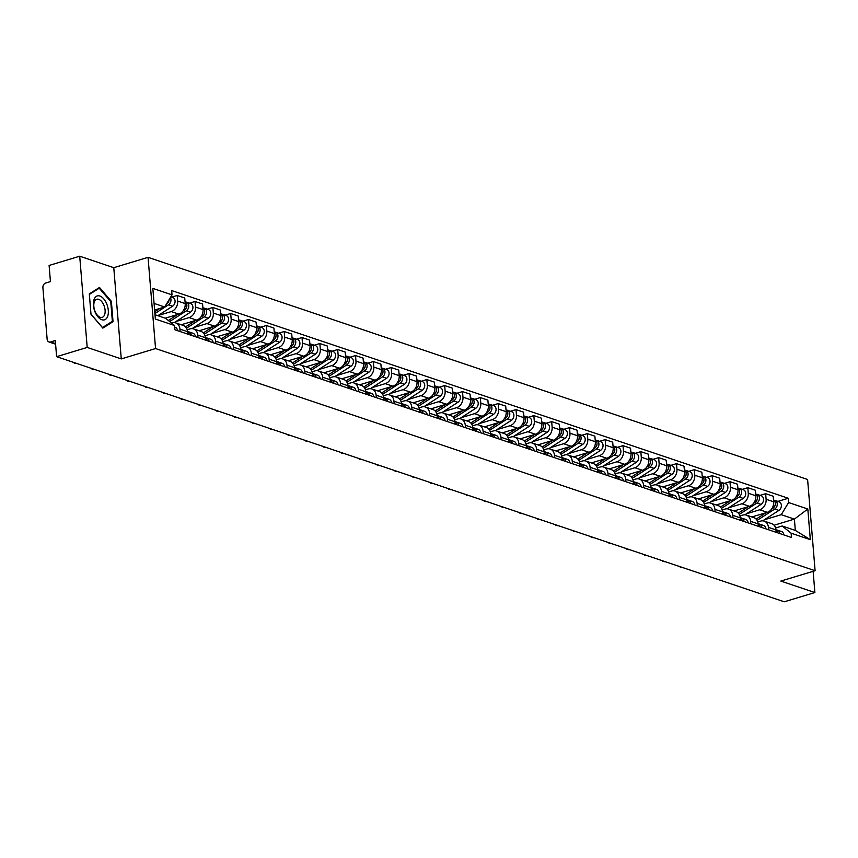 <?xml version="1.0" encoding="UTF-8"?>
<svg xmlns="http://www.w3.org/2000/svg" width="858" height="858" viewBox="0 0 858 858"><rect width="100%" height="100%" fill="white"/><g stroke="black" fill="none" stroke-linecap="round" stroke-linejoin="round"><path stroke-width="1.29" d="M79.708 256.21L87.205 347.436L56.617 356.671L784.287 601.79L814.885 592.546L780.812 581.07L815.1 570.72L807.603 479.493L148.048 257.336L113.771 267.685L79.708 256.21L49.11 265.454L50.44 281.596L45.678 283.033A3.84 2.992 -71.4 0 0 42.9 287.612L47.147 339.242A3.84 2.992 -71.4 0 0 48.992 341.967A3.84 2.992 -71.4 0 0 50.515 341.967L55.545 343.661M87.205 347.436L121.268 358.912L155.555 348.552L815.1 570.72M56.617 356.671L55.287 340.529L50.515 341.967M814.885 592.546L813.137 571.31M751.876 516.966L767.266 512.323A8.837 6.885 -71.4 0 0 773.648 501.791L773.197 496.235L765.647 493.693L766.108 499.259A8.837 6.885 108.6 0 1 759.727 509.781L746.471 513.781M768.414 527.348L775.964 529.89A8.837 6.885 -71.4 0 0 771.707 523.648L764.167 521.106A8.837 6.885 108.6 0 1 768.414 527.348L768.618 529.783M775.964 529.89L776.158 532.325M760.059 495.377L765.647 493.693M757.764 521.964L760.66 521.096A8.837 6.885 108.6 0 1 764.167 521.106M734.051 510.96L749.442 506.317A8.837 6.885 -71.4 0 0 755.823 495.785L755.362 490.229L747.822 487.687L748.273 493.243A8.837 6.885 108.6 0 1 741.891 503.775L728.646 507.775M758.333 526.319L758.129 523.884A8.837 6.885 -71.4 0 0 753.882 517.642L746.331 515.1A8.837 6.885 108.6 0 1 750.589 521.342L750.782 523.777M742.234 489.371L747.822 487.687M739.939 515.958L742.824 515.09A8.837 6.885 108.6 0 1 746.331 515.1M716.215 504.954L731.606 500.311A8.837 6.885 -71.4 0 0 737.987 489.779L737.526 484.223L729.986 481.681L730.448 487.237A8.837 6.885 108.6 0 1 724.066 497.769L710.81 501.769M740.497 520.313L740.293 517.878A8.837 6.885 -71.4 0 0 736.046 511.636L728.506 509.094A8.837 6.885 108.6 0 1 732.753 515.336L732.957 517.771M724.399 483.365L729.986 481.681M722.104 509.952L724.989 509.084A8.837 6.885 108.6 0 1 728.506 509.094M698.391 498.948L713.77 494.305A8.837 6.885 -71.4 0 0 720.152 483.773L719.701 478.206L712.151 475.675L712.612 481.231A8.837 6.885 108.6 0 1 706.231 491.763L692.974 495.763M722.672 514.307L722.468 511.872A8.837 6.885 -71.4 0 0 718.221 505.63L710.671 503.088A8.837 6.885 108.6 0 1 714.918 509.33L715.122 511.765M706.563 477.359L712.151 475.675M704.268 503.946L707.164 503.078A8.837 6.885 108.6 0 1 710.671 503.088M680.555 492.942L695.945 488.299A8.837 6.885 -71.4 0 0 702.327 477.767L701.865 472.2L694.326 469.658L694.776 475.225A8.837 6.885 108.6 0 1 688.395 485.757L675.149 489.757M704.836 508.301L704.633 505.866A8.837 6.885 -71.4 0 0 700.385 499.624L692.846 497.082A8.837 6.885 108.6 0 1 697.093 503.324L697.286 505.759M688.738 471.353L694.326 469.658M686.443 497.94L689.328 497.072A8.837 6.885 108.6 0 1 692.846 497.082M662.719 486.936L678.11 482.293A8.837 6.885 -71.4 0 0 684.491 471.761L684.04 466.194L676.49 463.652L676.951 469.219A8.837 6.885 108.6 0 1 670.57 479.751L657.314 483.751M687.001 502.295L686.808 499.86A8.837 6.885 -71.4 0 0 682.55 493.618L675.01 491.076A8.837 6.885 108.6 0 1 679.257 497.318L679.461 499.753M670.902 465.347L676.49 463.652M668.607 491.934L671.492 491.066A8.837 6.885 108.6 0 1 675.01 491.076M644.894 480.93L660.285 476.287A8.837 6.885 -71.4 0 0 666.666 465.755L666.205 460.188L658.654 457.646L659.116 463.213A8.837 6.885 108.6 0 1 652.734 473.745L639.478 477.745M669.176 496.289L668.972 493.854A8.837 6.885 -71.4 0 0 664.725 487.612L657.174 485.07A8.837 6.885 108.6 0 1 661.432 491.312L661.625 493.747M653.067 459.341L658.654 457.646M650.782 485.928L653.667 485.06A8.837 6.885 108.6 0 1 657.174 485.07M627.059 474.924L642.449 470.281A8.837 6.885 -71.4 0 0 648.83 459.749L648.369 454.182L640.829 451.64L641.291 457.207A8.837 6.885 108.6 0 1 634.899 467.739L621.653 471.739M651.34 490.283L651.136 487.848A8.837 6.885 -71.4 0 0 646.889 481.606L639.349 479.064A8.837 6.885 108.6 0 1 643.597 485.306L643.8 487.741M635.242 453.335L640.829 451.64M632.947 479.922L635.832 479.054A8.837 6.885 108.6 0 1 639.349 479.064M609.223 468.918L624.613 464.275A8.837 6.885 -71.4 0 0 630.995 453.743L630.544 448.176L622.994 445.634L623.455 451.201A8.837 6.885 108.6 0 1 617.074 461.733L603.817 465.733M633.504 484.277L633.311 481.842A8.837 6.885 -71.4 0 0 629.053 475.6L621.514 473.058A8.837 6.885 108.6 0 1 625.761 479.3L625.965 481.735M617.406 447.329L622.994 445.634M615.111 473.916L618.007 473.037A8.837 6.885 108.6 0 1 621.514 473.058M591.398 462.912L606.788 458.269A8.837 6.885 -71.4 0 0 613.17 447.737L612.709 442.17L605.169 439.628L605.619 445.195A8.837 6.885 108.6 0 1 599.238 455.727L585.993 459.727M615.679 478.271L615.476 475.836A8.837 6.885 -71.4 0 0 611.228 469.594L603.678 467.052A8.837 6.885 108.6 0 1 607.936 473.294L608.129 475.729M599.581 441.323L605.169 439.628M597.286 467.91L600.171 467.031A8.837 6.885 108.6 0 1 603.678 467.052M573.562 456.906L588.953 452.263A8.837 6.885 -71.4 0 0 595.334 441.731L594.873 436.164L587.333 433.622L587.794 439.189A8.837 6.885 108.6 0 1 581.413 449.721L568.157 453.721M597.844 472.265L597.64 469.83A8.837 6.885 -71.4 0 0 593.393 463.588L585.853 461.046A8.837 6.885 108.6 0 1 590.1 467.288L590.304 469.723M581.745 435.317L587.333 433.622M579.45 461.904L582.335 461.025A8.837 6.885 108.6 0 1 585.853 461.046M555.727 450.9L571.117 446.257A8.837 6.885 -71.4 0 0 577.498 435.725L577.048 430.158L569.498 427.616L569.959 433.183A8.837 6.885 108.6 0 1 563.577 443.715L550.321 447.715M580.008 466.259L579.815 463.824A8.837 6.885 -71.4 0 0 575.557 457.582L568.017 455.04A8.837 6.885 108.6 0 1 572.265 461.282L572.468 463.717M563.91 429.3L569.498 427.616M561.615 455.898L564.51 455.019A8.837 6.885 108.6 0 1 568.017 455.04M537.902 444.894L553.292 440.251A8.837 6.885 -71.4 0 0 559.673 429.719L559.212 424.152L551.673 421.61L552.123 427.177A8.837 6.885 108.6 0 1 545.742 437.709L532.496 441.709M562.183 460.253L561.979 457.818A8.837 6.885 -71.4 0 0 557.732 451.576L550.182 449.034A8.837 6.885 108.6 0 1 554.44 455.276L554.633 457.711M546.085 423.294L551.673 421.61M543.79 449.892L546.675 449.013A8.837 6.885 108.6 0 1 550.182 449.034M520.066 438.888L535.456 434.234A8.837 6.885 -71.4 0 0 541.838 423.713L541.377 418.146L533.837 415.604L534.298 421.171A8.837 6.885 108.6 0 1 527.917 431.703L514.661 435.703M544.347 454.236L544.144 451.812A8.837 6.885 -71.4 0 0 539.896 445.57L532.357 443.028A8.837 6.885 108.6 0 1 536.604 449.27L536.808 451.705M528.249 417.288L533.837 415.604M525.954 443.886L528.839 443.007A8.837 6.885 108.6 0 1 532.357 443.028M502.241 432.882L517.621 428.228A8.837 6.885 -71.4 0 0 524.002 417.707L523.552 412.14L516.001 409.598L516.462 415.165A8.837 6.885 108.6 0 1 510.081 425.686L496.825 429.697M526.512 448.23L526.319 445.806A8.837 6.885 -71.4 0 0 522.072 439.564L514.521 437.022A8.837 6.885 108.6 0 1 518.768 443.264L518.972 445.688M510.413 411.282L516.001 409.598M508.118 437.88L511.014 437.001A8.837 6.885 108.6 0 1 514.521 437.022M484.405 426.876L499.796 422.222A8.837 6.885 -71.4 0 0 506.177 411.701L505.716 406.134L498.176 403.592L498.627 409.159A8.837 6.885 108.6 0 1 492.245 419.68L479 423.691M508.687 442.224L508.483 439.789A8.837 6.885 -71.4 0 0 504.236 433.558L496.696 431.016A8.837 6.885 108.6 0 1 500.943 437.258L501.136 439.682M492.589 405.276L498.176 403.592M490.293 431.864L493.178 430.995A8.837 6.885 108.6 0 1 496.696 431.016M466.57 420.87L481.96 416.216A8.837 6.885 -71.4 0 0 488.341 405.695L487.891 400.128L480.341 397.586L480.802 403.153A8.837 6.885 108.6 0 1 474.42 413.674L461.164 417.685M490.851 436.218L490.658 433.783A8.837 6.885 -71.4 0 0 486.4 427.552L478.861 425.01A8.837 6.885 108.6 0 1 483.108 431.242L483.311 433.676M474.753 399.27L480.341 397.586M472.458 425.858L475.343 424.989A8.837 6.885 108.6 0 1 478.861 425.01M448.745 414.864L464.135 410.21A8.837 6.885 -71.4 0 0 470.516 399.689L470.055 394.122L462.505 391.58L462.966 397.147A8.837 6.885 108.6 0 1 456.585 407.668L443.329 411.679M473.026 430.212L472.822 427.777A8.837 6.885 -71.4 0 0 468.575 421.535L461.025 419.004A8.837 6.885 108.6 0 1 465.283 425.236L465.476 427.67M456.917 393.264L462.505 391.58M454.633 419.852L457.518 418.983A8.837 6.885 108.6 0 1 461.025 419.004M430.909 408.858L446.299 404.204A8.837 6.885 -71.4 0 0 452.681 393.683L452.22 388.116L444.68 385.574L445.13 391.141A8.837 6.885 108.6 0 1 438.749 401.662L425.504 405.662M455.19 424.206L454.987 421.771A8.837 6.885 -71.4 0 0 450.74 415.529L443.2 412.988A8.837 6.885 108.6 0 1 447.447 419.23L447.651 421.664M439.092 387.258L444.68 385.574M436.797 413.846L439.682 412.977A8.837 6.885 108.6 0 1 443.2 412.988M413.073 402.852L428.464 398.198A8.837 6.885 -71.4 0 0 434.845 387.677L434.395 382.11L426.844 379.568L427.305 385.135A8.837 6.885 108.6 0 1 420.924 395.656L407.668 399.656M437.355 418.2L437.162 415.765A8.837 6.885 -71.4 0 0 432.904 409.523L425.364 406.982A8.837 6.885 108.6 0 1 429.611 413.224L429.815 415.658M421.257 381.252L426.844 379.568M418.961 407.84L421.857 406.971A8.837 6.885 108.6 0 1 425.364 406.982M395.248 396.836L410.639 392.192A8.837 6.885 -71.4 0 0 417.02 381.66L416.559 376.104L409.019 373.562L409.47 379.129A8.837 6.885 108.6 0 1 403.088 389.65L389.832 393.65M419.53 412.194L419.326 409.759A8.837 6.885 -71.4 0 0 415.079 403.517L407.529 400.976A8.837 6.885 108.6 0 1 411.786 407.218L411.979 409.652M403.432 375.246L409.019 373.562M401.136 401.834L404.021 400.965A8.837 6.885 108.6 0 1 407.529 400.976M377.413 390.83L392.803 386.186A8.837 6.885 -71.4 0 0 399.185 375.654L398.723 370.098L391.184 367.556L391.645 373.112A8.837 6.885 108.6 0 1 385.263 383.644L372.007 387.644M401.694 406.188L401.49 403.753A8.837 6.885 -71.4 0 0 397.243 397.511L389.704 394.97A8.837 6.885 108.6 0 1 393.951 401.212L394.154 403.646M385.596 369.24L391.184 367.556M383.301 395.828L386.186 394.959A8.837 6.885 108.6 0 1 389.704 394.97M359.577 384.824L374.967 380.18A8.837 6.885 -71.4 0 0 381.349 369.648L380.898 364.092L373.348 361.55L373.809 367.106A8.837 6.885 108.6 0 1 367.428 377.638L354.172 381.638M383.858 400.182L383.665 397.747A8.837 6.885 -71.4 0 0 379.408 391.505L371.868 388.964A8.837 6.885 108.6 0 1 376.115 395.206L376.319 397.64M367.76 363.234L373.348 361.55M365.465 389.822L368.361 388.953A8.837 6.885 108.6 0 1 371.868 388.964M341.752 378.818L357.142 374.174A8.837 6.885 -71.4 0 0 363.524 363.642L363.063 358.076L355.523 355.544L355.973 361.1A8.837 6.885 108.6 0 1 349.592 371.632L336.347 375.632M366.034 394.176L365.83 391.741A8.837 6.885 -71.4 0 0 361.583 385.499L354.032 382.958A8.837 6.885 108.6 0 1 358.29 389.2L358.483 391.634M349.935 357.228L355.523 355.544M347.64 383.816L350.525 382.947A8.837 6.885 108.6 0 1 354.032 382.958M323.916 372.812L339.307 368.168A8.837 6.885 -71.4 0 0 345.688 357.636L345.227 352.07L337.687 349.528L338.149 355.094A8.837 6.885 108.6 0 1 331.767 365.626L318.511 369.626M348.198 388.17L347.994 385.735A8.837 6.885 -71.4 0 0 343.747 379.493L336.207 376.952A8.837 6.885 108.6 0 1 340.454 383.194L340.658 385.628M332.1 351.222L337.687 349.528M329.804 377.81L332.69 376.941A8.837 6.885 108.6 0 1 336.207 376.952M306.091 366.806L321.471 362.162A8.837 6.885 -71.4 0 0 327.853 351.63L327.402 346.064L319.852 343.522L320.313 349.088A8.837 6.885 108.6 0 1 313.931 359.62L300.675 363.62M330.362 382.164L330.169 379.729A8.837 6.885 -71.4 0 0 325.922 373.487L318.372 370.946A8.837 6.885 108.6 0 1 322.619 377.188L322.822 379.622M314.264 345.216L319.852 343.522M311.969 371.804L314.865 370.935A8.837 6.885 108.6 0 1 318.372 370.946M288.256 360.8L303.646 356.156A8.837 6.885 -71.4 0 0 310.028 345.624L309.566 340.058L302.027 337.516L302.477 343.082A8.837 6.885 108.6 0 1 296.096 353.614L282.85 357.614M312.537 376.158L312.333 373.723A8.837 6.885 -71.4 0 0 308.086 367.481L300.536 364.94A8.837 6.885 108.6 0 1 304.794 371.182L304.987 373.616M296.439 339.21L302.027 337.516M294.144 365.798L297.029 364.929A8.837 6.885 108.6 0 1 300.536 364.94M270.42 354.794L285.811 350.15A8.837 6.885 -71.4 0 0 292.192 339.618L291.741 334.052L284.191 331.51L284.652 337.076A8.837 6.885 108.6 0 1 278.271 347.608L265.015 351.608M294.702 370.152L294.509 367.717A8.837 6.885 -71.4 0 0 290.251 361.475L282.711 358.934A8.837 6.885 108.6 0 1 286.958 365.176L287.162 367.61M278.603 333.204L284.191 331.51M276.308 359.792L279.193 358.923A8.837 6.885 108.6 0 1 282.711 358.934M252.595 348.788L267.975 344.144A8.837 6.885 -71.4 0 0 274.367 333.612L273.906 328.046L266.355 325.504L266.817 331.07A8.837 6.885 108.6 0 1 260.435 341.602L247.179 345.602M276.877 364.146L276.673 361.711A8.837 6.885 -71.4 0 0 272.426 355.469L264.875 352.928A8.837 6.885 108.6 0 1 269.122 359.17L269.326 361.604M260.768 327.198L266.355 325.504M258.483 353.786L261.368 352.917A8.837 6.885 108.6 0 1 264.875 352.928M234.76 342.782L250.15 338.138A8.837 6.885 -71.4 0 0 256.531 327.606L256.07 322.04L248.53 319.498L248.981 325.064A8.837 6.885 108.6 0 1 242.599 335.596L229.354 339.596M259.041 358.14L258.837 355.705A8.837 6.885 -71.4 0 0 254.59 349.463L247.05 346.922A8.837 6.885 108.6 0 1 251.297 353.164L251.501 355.598M242.943 321.192L248.53 319.498M240.648 347.78L243.533 346.9A8.837 6.885 108.6 0 1 247.05 346.922M216.924 336.776L232.314 332.132A8.837 6.885 -71.4 0 0 238.696 321.6L238.245 316.034L230.695 313.492L231.156 319.058A8.837 6.885 108.6 0 1 224.775 329.59L211.518 333.59M241.205 352.134L241.012 349.699A8.837 6.885 -71.4 0 0 236.754 343.457L229.215 340.916A8.837 6.885 108.6 0 1 233.462 347.158L233.666 349.592M225.107 315.186L230.695 313.492M222.812 341.774L225.708 340.894A8.837 6.885 108.6 0 1 229.215 340.916M199.099 330.77L214.489 326.126A8.837 6.885 -71.4 0 0 220.871 315.594L220.409 310.028L212.87 307.486L213.32 313.052A8.837 6.885 108.6 0 1 206.939 323.584L193.683 327.584M223.38 346.128L223.177 343.693A8.837 6.885 -71.4 0 0 218.929 337.451L211.379 334.91A8.837 6.885 108.6 0 1 215.637 341.152L215.83 343.586M207.282 309.18L212.87 307.486M204.987 335.768L207.872 334.888A8.837 6.885 108.6 0 1 211.379 334.91M181.263 324.764L196.654 320.12A8.837 6.885 -71.4 0 0 203.035 309.588L202.574 304.022L195.034 301.48L195.495 307.046A8.837 6.885 108.6 0 1 189.114 317.578L175.858 321.578M205.545 340.122L205.341 337.687A8.837 6.885 -71.4 0 0 201.094 331.445L193.554 328.904A8.837 6.885 108.6 0 1 197.801 335.146L198.005 337.58M189.446 303.164L195.034 301.48M187.151 329.762L190.036 328.882A8.837 6.885 108.6 0 1 193.554 328.904M165.294 318.189L178.818 314.114A8.837 6.885 -71.4 0 0 185.199 303.582L184.749 298.016L177.198 295.474L177.66 301.04A8.837 6.885 108.6 0 1 171.278 311.572L158.022 315.572M187.709 334.105L187.516 331.681A8.837 6.885 -71.4 0 0 183.258 325.439L175.718 322.898A8.837 6.885 108.6 0 1 179.966 329.14L180.169 331.574M171.611 297.158L177.198 295.474M171.536 323.08L172.211 322.876A8.837 6.885 108.6 0 1 175.718 322.898M774.088 525.235L794.39 519.101L781.252 514.671L764.306 519.787M775.6 527.97L782.174 525.986L795.323 530.416L794.39 519.101L807.807 509.009L810.327 539.661L791.119 533.193L782.174 525.986M154.998 314.725L165.605 318.297L174.549 325.504L174.903 329.794L791.473 537.483L791.119 533.193M174.549 325.504L155.352 319.037L152.831 288.385L172.029 294.862L164.682 306.992L154.065 303.41M781.252 514.671L788.599 502.541L788.245 498.262L171.675 290.572L172.029 294.862M788.599 502.541L807.807 509.009M148.048 257.336L155.555 348.552M113.771 267.685L121.268 358.912M90.98 314.243L102.842 328.121L113.042 321.675L111.368 301.34L99.507 287.462L89.307 293.908L90.98 314.243M154.612 310.028L164.682 306.992M777.895 501.383L788.245 498.262M810.327 539.661L795.323 530.416M110.671 301.555L111.368 301.34M110.725 322.372L113.042 321.675M775.943 529.697A4.805 3.743 108.6 0 1 777.745 532.861M776.34 529.965L776.49 529.976A4.805 3.743 108.6 0 1 777.38 530.126A4.805 3.743 108.6 0 1 779.686 533.515M777.38 530.126L781.488 531.51A4.805 3.743 108.6 0 1 783.804 534.899M679.986 566.709L679.976 566.655A4.419 1.341 175.3 0 0 679.986 566.709A4.419 1.341 175.3 0 0 683.204 567.739M774.581 506.445A2.306 1.791 -71.4 0 0 775.246 504.461M757.099 520.398L774.774 509.03A4.805 3.743 -71.4 0 0 777.262 504.332A4.805 3.743 -71.4 0 0 774.935 500.386A4.805 3.743 -71.4 0 0 773.905 500.235M762.687 520.838L778.882 510.424A4.805 3.743 -71.4 0 0 781.37 505.716A4.805 3.743 -71.4 0 0 779.043 501.769L774.935 500.386M756.145 519.101L766.173 512.655M771.46 509.255L772.822 508.376A4.805 3.743 -71.4 0 0 775.3 504.032A4.805 3.743 -71.4 0 0 773.498 499.957M752.734 517.256L754.343 516.226M758.107 523.691A4.805 3.743 108.6 0 1 759.909 526.855M758.504 523.959L758.654 523.97A4.805 3.743 108.6 0 1 759.545 524.12A4.805 3.743 108.6 0 1 761.85 527.509M759.545 524.12L763.663 525.504A4.805 3.743 108.6 0 1 765.969 528.893M662.151 560.703L662.151 560.649A4.419 1.341 175.3 0 0 662.151 560.703A4.419 1.341 175.3 0 0 665.368 561.733M740.282 517.685A4.805 3.743 108.6 0 1 742.073 520.849M740.679 517.953L740.829 517.953A4.805 3.743 108.6 0 1 741.709 518.114A4.805 3.743 108.6 0 1 744.025 521.503M741.709 518.114L745.827 519.498A4.805 3.743 108.6 0 1 748.133 522.887M644.315 554.697L644.315 554.643A4.419 1.341 175.3 0 0 644.315 554.697A4.419 1.341 175.3 0 0 647.533 555.727M106.81 304.118A12.495 6.864 73.2 0 0 96.311 296.364A12.495 6.864 73.2 0 0 94.916 311.647A12.495 6.864 73.2 0 0 105.427 319.401A12.495 6.864 73.2 0 0 106.81 304.118M103.968 305.459A9.459 5.191 73.2 0 0 96.729 299.26A9.459 5.191 73.2 0 0 94.959 311.154A9.459 5.191 73.2 0 0 102.199 317.363A9.459 5.191 73.2 0 0 103.968 305.459M102.488 327.584L90.991 314.135L89.371 294.433L99.249 288.191L110.746 301.641L112.366 321.332L102.402 327.606M97.544 288.706L99.249 288.191M756.745 500.439A2.306 1.791 -71.4 0 0 757.41 498.455M739.264 514.392L756.938 503.024A4.805 3.743 -71.4 0 0 759.427 498.326A4.805 3.743 -71.4 0 0 757.099 494.38A4.805 3.743 -71.4 0 0 756.07 494.229M744.851 514.821L761.057 504.407A4.805 3.743 -71.4 0 0 763.545 499.71A4.805 3.743 -71.4 0 0 761.218 495.763L757.099 494.38M738.309 513.095L748.348 506.649M753.624 503.249L754.997 502.37A4.805 3.743 -71.4 0 0 757.464 498.026A4.805 3.743 -71.4 0 0 755.673 493.951M734.909 511.25L736.518 510.22M738.91 494.423A2.306 1.791 -71.4 0 0 739.585 492.438M721.428 508.386L739.103 497.018A4.805 3.743 -71.4 0 0 741.591 492.32A4.805 3.743 -71.4 0 0 739.264 488.374A4.805 3.743 -71.4 0 0 738.234 488.223M727.026 508.815L743.221 498.401A4.805 3.743 -71.4 0 0 745.709 493.704A4.805 3.743 -71.4 0 0 743.382 489.757L739.264 488.374M720.484 507.089L730.512 500.643M735.789 497.243L737.161 496.364A4.805 3.743 -71.4 0 0 739.628 492.02A4.805 3.743 -71.4 0 0 737.837 487.945M717.074 505.244L718.682 504.214M722.447 511.679A4.805 3.743 108.6 0 1 724.249 514.843M722.844 511.947L722.994 511.947A4.805 3.743 108.6 0 1 723.884 512.108A4.805 3.743 108.6 0 1 726.19 515.497M723.884 512.108L727.992 513.492A4.805 3.743 108.6 0 1 730.308 516.881M626.49 548.691L626.479 548.637A4.419 1.341 175.3 0 0 626.49 548.691A4.419 1.341 175.3 0 0 629.708 549.721M704.622 505.673A4.805 3.743 108.6 0 1 706.413 508.837M705.019 505.941L705.169 505.941A4.805 3.743 108.6 0 1 706.048 506.102A4.805 3.743 108.6 0 1 708.354 509.491M706.048 506.102L710.167 507.486A4.805 3.743 108.6 0 1 712.472 510.875M608.654 542.685L608.654 542.621A4.419 1.341 175.3 0 0 608.654 542.685A4.419 1.341 175.3 0 0 611.872 543.715M686.786 499.667A4.805 3.743 108.6 0 1 688.588 502.82M687.183 499.935L687.333 499.935A4.805 3.743 108.6 0 1 688.213 500.096A4.805 3.743 108.6 0 1 690.529 503.474M688.213 500.096L692.331 501.48A4.805 3.743 108.6 0 1 694.637 504.869M590.819 536.679L590.819 536.615A4.419 1.341 175.3 0 0 590.819 536.679A4.419 1.341 175.3 0 0 594.036 537.709M721.085 488.416A2.306 1.791 -71.4 0 0 721.75 486.432M703.603 502.37L721.278 491.012A4.805 3.743 -71.4 0 0 723.766 486.314A4.805 3.743 -71.4 0 0 721.439 482.368A4.805 3.743 -71.4 0 0 720.409 482.217M709.191 502.809L725.385 492.395A4.805 3.743 -71.4 0 0 727.874 487.698A4.805 3.743 -71.4 0 0 725.546 483.751L721.439 482.368M702.648 501.083L712.676 494.637M717.964 491.237L719.336 490.358A4.805 3.743 -71.4 0 0 721.803 486.003A4.805 3.743 -71.4 0 0 720.001 481.939M699.249 499.238L700.847 498.208M703.249 482.411A2.306 1.791 -71.4 0 0 703.925 480.426M685.767 496.364L703.442 485.006A4.805 3.743 -71.4 0 0 705.93 480.308A4.805 3.743 -71.4 0 0 703.603 476.362A4.805 3.743 -71.4 0 0 702.573 476.211M691.355 496.803L707.56 486.389A4.805 3.743 -71.4 0 0 710.049 481.692A4.805 3.743 -71.4 0 0 707.721 477.745L703.603 476.362M684.813 495.077L694.851 488.631M700.128 485.231L701.501 484.352A4.805 3.743 -71.4 0 0 703.968 479.997A4.805 3.743 -71.4 0 0 702.176 475.933M681.413 493.232L683.022 492.202M685.424 476.404A2.306 1.791 -71.4 0 0 686.089 474.42M667.942 490.358L685.606 479A4.805 3.743 -71.4 0 0 688.095 474.302A4.805 3.743 -71.4 0 0 685.767 470.356A4.805 3.743 -71.4 0 0 684.738 470.195M673.53 490.797L689.725 480.383A4.805 3.743 -71.4 0 0 692.213 475.686A4.805 3.743 -71.4 0 0 689.886 471.739L685.767 470.356M666.988 489.071L677.016 482.625M682.292 479.225L683.665 478.346A4.805 3.743 -71.4 0 0 686.143 473.991A4.805 3.743 -71.4 0 0 684.341 469.927M663.577 487.226L665.186 486.196M668.95 493.661A4.805 3.743 108.6 0 1 670.752 496.814M669.347 493.929L669.497 493.929A4.805 3.743 108.6 0 1 670.388 494.09A4.805 3.743 108.6 0 1 672.693 497.468M670.388 494.09L674.495 495.474A4.805 3.743 108.6 0 1 676.812 498.863M572.994 530.673L572.983 530.609A4.419 1.341 175.3 0 0 572.994 530.673A4.419 1.341 175.3 0 0 576.211 531.703M667.588 470.399A2.306 1.791 -71.4 0 0 668.253 468.414M650.107 484.352L667.781 472.994A4.805 3.743 -71.4 0 0 670.27 468.286A4.805 3.743 -71.4 0 0 667.942 464.35A4.805 3.743 -71.4 0 0 666.913 464.189M655.694 484.791L671.889 474.377A4.805 3.743 -71.4 0 0 674.377 469.68A4.805 3.743 -71.4 0 0 672.05 465.733L667.942 464.35M649.152 483.065L659.18 476.619M664.467 473.219L665.84 472.34A4.805 3.743 -71.4 0 0 668.307 467.985A4.805 3.743 -71.4 0 0 666.516 463.921M645.752 481.22L647.35 480.19M651.125 487.655A4.805 3.743 108.6 0 1 652.917 490.808M651.522 487.923L651.672 487.923A4.805 3.743 108.6 0 1 652.552 488.084A4.805 3.743 108.6 0 1 654.858 491.462M652.552 488.084L656.67 489.468A4.805 3.743 108.6 0 1 658.976 492.857M555.158 524.667L555.158 524.603A4.419 1.341 175.3 0 0 555.158 524.667A4.419 1.341 175.3 0 0 558.376 525.697M649.753 464.392A2.306 1.791 -71.4 0 0 650.428 462.408M632.271 478.346L649.946 466.988A4.805 3.743 -71.4 0 0 652.434 462.28A4.805 3.743 -71.4 0 0 650.107 458.344A4.805 3.743 -71.4 0 0 649.077 458.183M637.859 478.785L654.064 468.371A4.805 3.743 -71.4 0 0 656.552 463.674A4.805 3.743 -71.4 0 0 654.225 459.727L650.107 458.344M631.316 477.059L641.355 470.613M646.632 467.213L648.005 466.334A4.805 3.743 -71.4 0 0 650.471 461.979A4.805 3.743 -71.4 0 0 648.68 457.915M627.917 475.214L629.525 474.184M633.29 481.649A4.805 3.743 108.6 0 1 635.092 484.802M633.687 481.917L633.837 481.917A4.805 3.743 108.6 0 1 634.716 482.067A4.805 3.743 108.6 0 1 637.033 485.456M634.716 482.067L638.835 483.462A4.805 3.743 108.6 0 1 641.14 486.851M537.333 518.661L537.322 518.597A4.419 1.341 175.3 0 0 537.333 518.661A4.419 1.341 175.3 0 0 540.551 519.691M631.928 458.386A2.306 1.791 -71.4 0 0 632.593 456.402M614.446 472.34L632.121 460.982A4.805 3.743 -71.4 0 0 634.598 456.274A4.805 3.743 -71.4 0 0 632.271 452.338A4.805 3.743 -71.4 0 0 631.241 452.177M620.034 472.779L636.228 462.365A4.805 3.743 -71.4 0 0 638.717 457.668A4.805 3.743 -71.4 0 0 636.389 453.721L632.271 452.338M613.491 471.053L623.519 464.607M628.796 461.207L630.169 460.328A4.805 3.743 -71.4 0 0 632.646 455.973A4.805 3.743 -71.4 0 0 630.845 451.909M610.081 469.208L611.69 468.178M615.454 475.643A4.805 3.743 108.6 0 1 617.256 478.796M615.851 475.911L616.001 475.911A4.805 3.743 108.6 0 1 616.891 476.061A4.805 3.743 108.6 0 1 619.197 479.45M616.891 476.061L620.999 477.456A4.805 3.743 108.6 0 1 623.316 480.845M519.498 512.591A4.419 1.341 175.3 0 0 519.498 512.655A4.419 1.341 175.3 0 0 522.715 513.674M614.092 452.381A2.306 1.791 -71.4 0 0 614.757 450.396M596.61 466.334L614.285 454.976A4.805 3.743 -71.4 0 0 616.773 450.268A4.805 3.743 -71.4 0 0 614.446 446.332A4.805 3.743 -71.4 0 0 613.416 446.171M602.198 466.773L618.404 456.359A4.805 3.743 -71.4 0 0 620.892 451.662A4.805 3.743 -71.4 0 0 618.564 447.715L614.446 446.332M595.656 465.047L605.684 458.601M610.971 455.201L612.344 454.322A4.805 3.743 -71.4 0 0 614.811 449.967A4.805 3.743 -71.4 0 0 613.02 445.903M592.256 463.202L593.865 462.172M597.629 469.637A4.805 3.743 108.6 0 1 599.42 472.79M598.026 469.905L598.176 469.905A4.805 3.743 108.6 0 1 599.056 470.055A4.805 3.743 108.6 0 1 601.372 473.444M599.056 470.055L603.174 471.45A4.805 3.743 108.6 0 1 605.48 474.828M501.662 506.649L501.662 506.585A4.419 1.341 175.3 0 0 501.662 506.649A4.419 1.341 175.3 0 0 504.879 507.668M596.256 446.375A2.306 1.791 -71.4 0 0 596.932 444.39M578.775 460.328L596.449 448.97A4.805 3.743 -71.4 0 0 598.938 444.262A4.805 3.743 -71.4 0 0 596.61 440.315A4.805 3.743 -71.4 0 0 595.581 440.165M584.362 460.767L600.568 450.353A4.805 3.743 -71.4 0 0 603.056 445.656A4.805 3.743 -71.4 0 0 600.729 441.709L596.61 440.315M577.82 459.041L587.859 452.584M593.135 449.195L594.508 448.316A4.805 3.743 -71.4 0 0 596.975 443.961A4.805 3.743 -71.4 0 0 595.184 439.897M574.42 457.196L576.029 456.166M579.793 463.631A4.805 3.743 108.6 0 1 581.595 466.784M580.19 463.899L580.34 463.899A4.805 3.743 108.6 0 1 581.231 464.049A4.805 3.743 108.6 0 1 583.537 467.438M581.231 464.049L585.338 465.444A4.805 3.743 108.6 0 1 587.655 468.822M483.837 500.579A4.419 1.341 175.3 0 0 483.837 500.643A4.419 1.341 175.3 0 0 487.054 501.662M578.431 440.369A2.306 1.791 -71.4 0 0 579.096 438.384M560.95 454.322L578.624 442.964A4.805 3.743 -71.4 0 0 581.113 438.256A4.805 3.743 -71.4 0 0 578.785 434.309A4.805 3.743 -71.4 0 0 577.745 434.159M566.537 454.761L582.732 444.347A4.805 3.743 -71.4 0 0 585.22 439.639A4.805 3.743 -71.4 0 0 582.893 435.703L578.785 434.309M559.995 453.035L570.023 446.578M575.3 443.189L576.673 442.31A4.805 3.743 -71.4 0 0 579.15 437.955A4.805 3.743 -71.4 0 0 577.348 433.891M556.585 451.19L558.193 450.16M561.958 457.625A4.805 3.743 108.6 0 1 563.76 460.778M562.355 457.893L562.505 457.893A4.805 3.743 108.6 0 1 563.395 458.043A4.805 3.743 108.6 0 1 565.701 461.432M563.395 458.043L567.513 459.438A4.805 3.743 108.6 0 1 569.819 462.816M466.001 494.637L466.001 494.573A4.419 1.341 175.3 0 0 466.001 494.637A4.419 1.341 175.3 0 0 469.219 495.656M560.596 434.363A2.306 1.791 -71.4 0 0 561.261 432.378M543.114 448.316L560.789 436.958A4.805 3.743 -71.4 0 0 563.277 432.25A4.805 3.743 -71.4 0 0 560.95 428.303A4.805 3.743 -71.4 0 0 559.92 428.153M548.702 448.755L564.907 438.341A4.805 3.743 -71.4 0 0 567.395 433.633A4.805 3.743 -71.4 0 0 565.068 429.697L560.95 428.303M542.159 447.029L552.198 440.572M557.475 437.183L558.848 436.304A4.805 3.743 -71.4 0 0 561.314 431.949A4.805 3.743 -71.4 0 0 559.523 427.885M538.76 445.184L540.368 444.144M544.133 451.619A4.805 3.743 108.6 0 1 545.924 454.772M544.53 451.887L544.68 451.887A4.805 3.743 108.6 0 1 545.559 452.037A4.805 3.743 108.6 0 1 547.876 455.426M545.559 452.037L549.678 453.421A4.805 3.743 108.6 0 1 551.984 456.81M448.166 488.631L448.166 488.567A4.419 1.341 175.3 0 0 448.166 488.631A4.419 1.341 175.3 0 0 451.383 489.65M542.76 428.356A2.306 1.791 -71.4 0 0 543.436 426.372M525.278 442.31L542.953 430.952A4.805 3.743 -71.4 0 0 545.441 426.244A4.805 3.743 -71.4 0 0 543.114 422.297A4.805 3.743 -71.4 0 0 542.084 422.147M530.877 442.749L547.072 432.335A4.805 3.743 -71.4 0 0 549.56 427.627A4.805 3.743 -71.4 0 0 547.232 423.691L543.114 422.297M524.335 441.023L534.362 434.566M539.639 431.177L541.012 430.298A4.805 3.743 -71.4 0 0 543.479 425.943A4.805 3.743 -71.4 0 0 541.688 421.879M520.924 439.178L522.533 438.138M526.297 445.613A4.805 3.743 108.6 0 1 528.099 448.766M526.694 445.881L526.844 445.881A4.805 3.743 108.6 0 1 527.734 446.031A4.805 3.743 108.6 0 1 530.04 449.42M527.734 446.031L531.842 447.415A4.805 3.743 108.6 0 1 534.159 450.804M430.341 482.625L430.33 482.561A4.419 1.341 175.3 0 0 430.341 482.625A4.419 1.341 175.3 0 0 433.558 483.644M524.935 422.351A2.306 1.791 -71.4 0 0 525.6 420.366M507.453 436.304L525.128 424.946A4.805 3.743 -71.4 0 0 527.616 420.238A4.805 3.743 -71.4 0 0 525.289 416.291A4.805 3.743 -71.4 0 0 524.259 416.141M513.041 436.743L529.236 426.329A4.805 3.743 -71.4 0 0 531.724 421.621A4.805 3.743 -71.4 0 0 529.397 417.685L525.289 416.291M506.499 435.017L516.527 428.56M521.814 425.171L523.187 424.292A4.805 3.743 -71.4 0 0 525.654 419.937A4.805 3.743 -71.4 0 0 523.852 415.873M503.099 433.172L504.697 432.132M508.472 439.596A4.805 3.743 108.6 0 1 510.263 442.76M508.858 439.875L509.019 439.875A4.805 3.743 108.6 0 1 509.899 440.025A4.805 3.743 108.6 0 1 512.205 443.414M509.899 440.025L514.017 441.409A4.805 3.743 108.6 0 1 516.323 444.798M412.505 476.619L412.505 476.555A4.419 1.341 175.3 0 0 412.505 476.619A4.419 1.341 175.3 0 0 415.722 477.638M507.099 416.344A2.306 1.791 -71.4 0 0 507.775 414.36M489.618 430.298L507.293 418.94A4.805 3.743 -71.4 0 0 509.781 414.232A4.805 3.743 -71.4 0 0 507.453 410.285A4.805 3.743 -71.4 0 0 506.424 410.135M495.205 430.737L511.411 420.323A4.805 3.743 -71.4 0 0 513.899 415.615A4.805 3.743 -71.4 0 0 511.572 411.668L507.453 410.285M488.663 429.011L498.702 422.554M503.978 419.165L505.351 418.286A4.805 3.743 -71.4 0 0 507.818 413.931A4.805 3.743 -71.4 0 0 506.027 409.867M485.263 427.166L486.872 426.126M490.637 433.59A4.805 3.743 108.6 0 1 492.438 436.754M491.033 433.858L491.184 433.869A4.805 3.743 108.6 0 1 492.063 434.019A4.805 3.743 108.6 0 1 494.38 437.408M492.063 434.019L496.181 435.403A4.805 3.743 108.6 0 1 498.487 438.792M394.669 470.613L394.669 470.549A4.419 1.341 175.3 0 0 394.669 470.613A4.419 1.341 175.3 0 0 397.887 471.632M489.274 410.339A2.306 1.791 -71.4 0 0 489.939 408.354M471.782 424.292L489.457 412.934A4.805 3.743 -71.4 0 0 491.945 408.226A4.805 3.743 -71.4 0 0 489.618 404.279A4.805 3.743 -71.4 0 0 488.588 404.129M477.38 424.731L493.575 414.317A4.805 3.743 -71.4 0 0 496.063 409.609A4.805 3.743 -71.4 0 0 493.736 405.662L489.618 404.279M470.838 422.994L480.866 416.548M486.143 413.159L487.516 412.269A4.805 3.743 -71.4 0 0 489.993 407.925A4.805 3.743 -71.4 0 0 488.191 403.861M467.428 421.16L469.036 420.12M472.801 427.584A4.805 3.743 108.6 0 1 474.603 430.748M473.198 427.852L473.348 427.863A4.805 3.743 108.6 0 1 474.238 428.013A4.805 3.743 108.6 0 1 476.544 431.402M474.238 428.013L478.346 429.397A4.805 3.743 108.6 0 1 480.662 432.786M376.844 464.607L376.834 464.543A4.419 1.341 175.3 0 0 376.844 464.607A4.419 1.341 175.3 0 0 380.062 465.626M471.439 404.332A2.306 1.791 -71.4 0 0 472.104 402.348M453.957 418.286L471.632 406.917A4.805 3.743 -71.4 0 0 474.12 402.22A4.805 3.743 -71.4 0 0 471.793 398.273A4.805 3.743 -71.4 0 0 470.763 398.123M459.545 418.725L475.74 408.311A4.805 3.743 -71.4 0 0 478.228 403.603A4.805 3.743 -71.4 0 0 475.9 399.656L471.793 398.273M453.003 416.988L463.03 410.542M468.318 407.153L469.691 406.263A4.805 3.743 -71.4 0 0 472.157 401.919A4.805 3.743 -71.4 0 0 470.356 397.855M449.603 415.154L451.201 414.114M454.976 421.578A4.805 3.743 108.6 0 1 456.767 424.742M455.373 421.846L455.523 421.857A4.805 3.743 108.6 0 1 456.402 422.007A4.805 3.743 108.6 0 1 458.708 425.396M456.402 422.007L460.521 423.391A4.805 3.743 108.6 0 1 462.827 426.78M359.009 458.59L359.009 458.537A4.419 1.341 175.3 0 0 359.009 458.59A4.419 1.341 175.3 0 0 362.226 459.62M453.603 398.326A2.306 1.791 -71.4 0 0 454.279 396.342M436.121 412.28L453.796 400.911A4.805 3.743 -71.4 0 0 456.284 396.214A4.805 3.743 -71.4 0 0 453.957 392.267A4.805 3.743 -71.4 0 0 452.927 392.117M441.709 412.719L457.915 402.305A4.805 3.743 -71.4 0 0 460.403 397.597A4.805 3.743 -71.4 0 0 458.075 393.65L453.957 392.267M435.167 410.982L445.205 404.536M450.482 401.147L451.855 400.257A4.805 3.743 -71.4 0 0 454.322 395.913A4.805 3.743 -71.4 0 0 452.531 391.849M431.767 409.148L433.376 408.108M437.14 415.572A4.805 3.743 108.6 0 1 438.942 418.736M437.537 415.84L437.687 415.851A4.805 3.743 108.6 0 1 438.567 416.001A4.805 3.743 108.6 0 1 440.883 419.39M438.567 416.001L442.685 417.385A4.805 3.743 108.6 0 1 444.991 420.774M341.184 452.584L341.173 452.531A4.419 1.341 175.3 0 0 341.184 452.584A4.419 1.341 175.3 0 0 344.401 453.614M435.778 392.321A2.306 1.791 -71.4 0 0 436.443 390.336M418.296 406.274L435.971 394.905A4.805 3.743 -71.4 0 0 438.449 390.208A4.805 3.743 -71.4 0 0 436.121 386.261A4.805 3.743 -71.4 0 0 435.092 386.111M423.884 406.713L440.079 396.299A4.805 3.743 -71.4 0 0 442.567 391.591A4.805 3.743 -71.4 0 0 440.24 387.644L436.121 386.261M417.342 404.976L427.37 398.53M432.647 395.141L434.019 394.251A4.805 3.743 -71.4 0 0 436.497 389.907A4.805 3.743 -71.4 0 0 434.695 385.843M413.931 403.131L415.54 402.102M419.305 409.566A4.805 3.743 108.6 0 1 421.106 412.73M419.701 409.834L419.852 409.845A4.805 3.743 108.6 0 1 420.742 409.995A4.805 3.743 108.6 0 1 423.048 413.384M420.742 409.995L424.849 411.379A4.805 3.743 108.6 0 1 427.166 414.768M323.348 446.578L323.337 446.525A4.419 1.341 175.3 0 0 323.348 446.578A4.419 1.341 175.3 0 0 326.566 447.608M417.943 386.315A2.306 1.791 -71.4 0 0 418.607 384.33M400.461 400.268L418.136 388.899A4.805 3.743 -71.4 0 0 420.624 384.202A4.805 3.743 -71.4 0 0 418.296 380.255A4.805 3.743 -71.4 0 0 417.267 380.105M406.049 400.707L422.254 390.293A4.805 3.743 -71.4 0 0 424.731 385.585A4.805 3.743 -71.4 0 0 422.415 381.638L418.296 380.255M399.506 398.97L409.534 392.524M414.822 389.135L416.194 388.245A4.805 3.743 -71.4 0 0 418.661 383.901A4.805 3.743 -71.4 0 0 416.87 379.826M396.106 397.125L397.715 396.096M401.48 403.56A4.805 3.743 108.6 0 1 403.271 406.724M401.876 403.828L402.027 403.839A4.805 3.743 108.6 0 1 402.906 403.989A4.805 3.743 108.6 0 1 405.212 407.378M402.906 403.989L407.024 405.373A4.805 3.743 108.6 0 1 409.33 408.762M305.512 440.572L305.512 440.519A4.419 1.341 175.3 0 0 305.512 440.572A4.419 1.341 175.3 0 0 308.73 441.602M400.107 380.309A2.306 1.791 -71.4 0 0 400.783 378.324M382.625 394.262L400.3 382.893A4.805 3.743 -71.4 0 0 402.788 378.196A4.805 3.743 -71.4 0 0 400.461 374.249A4.805 3.743 -71.4 0 0 399.431 374.099M388.213 394.691L404.418 384.287A4.805 3.743 -71.4 0 0 406.906 379.579A4.805 3.743 -71.4 0 0 404.579 375.632L400.461 374.249M381.671 392.964L391.709 386.518M396.986 383.118L398.359 382.239A4.805 3.743 -71.4 0 0 400.825 377.895A4.805 3.743 -71.4 0 0 399.034 373.82M378.271 391.119L379.88 390.09M383.644 397.554A4.805 3.743 108.6 0 1 385.446 400.718M384.041 397.822L384.191 397.822A4.805 3.743 108.6 0 1 385.081 397.983A4.805 3.743 108.6 0 1 387.387 401.372M385.081 397.983L389.189 399.367A4.805 3.743 108.6 0 1 391.505 402.756M287.687 434.566L287.677 434.513A4.419 1.341 175.3 0 0 287.687 434.566A4.419 1.341 175.3 0 0 290.905 435.596M382.282 374.303A2.306 1.791 -71.4 0 0 382.947 372.308M364.8 388.256L382.475 376.887A4.805 3.743 -71.4 0 0 384.963 372.19A4.805 3.743 -71.4 0 0 382.636 368.243A4.805 3.743 -71.4 0 0 381.596 368.093M370.388 388.685L386.583 378.271A4.805 3.743 -71.4 0 0 389.071 373.573A4.805 3.743 -71.4 0 0 386.744 369.626L382.636 368.243M363.846 386.958L373.874 380.512M379.15 377.112L380.523 376.233A4.805 3.743 -71.4 0 0 383 371.889A4.805 3.743 -71.4 0 0 381.199 367.814M360.435 385.113L362.044 384.084M365.808 391.548A4.805 3.743 108.6 0 1 367.61 394.712M366.205 391.816L366.355 391.816A4.805 3.743 108.6 0 1 367.245 391.977A4.805 3.743 108.6 0 1 369.551 395.366M367.245 391.977L371.364 393.361A4.805 3.743 108.6 0 1 373.67 396.75M269.852 428.56L269.852 428.507A4.419 1.341 175.3 0 0 269.852 428.56A4.419 1.341 175.3 0 0 273.069 429.59M364.446 368.286A2.306 1.791 -71.4 0 0 365.111 366.302M346.964 382.25L364.639 370.881A4.805 3.743 -71.4 0 0 367.127 366.184A4.805 3.743 -71.4 0 0 364.8 362.237A4.805 3.743 -71.4 0 0 363.771 362.087M352.552 382.679L368.758 372.265A4.805 3.743 -71.4 0 0 371.246 367.567A4.805 3.743 -71.4 0 0 368.919 363.62L364.8 362.237M346.01 380.952L356.049 374.506M361.325 371.106L362.698 370.227A4.805 3.743 -71.4 0 0 365.165 365.883A4.805 3.743 -71.4 0 0 363.374 361.808M342.61 379.107L344.219 378.078M347.983 385.542A4.805 3.743 108.6 0 1 349.774 388.706M348.38 385.81L348.53 385.81A4.805 3.743 108.6 0 1 349.41 385.971A4.805 3.743 108.6 0 1 351.726 389.36M349.41 385.971L353.528 387.355A4.805 3.743 108.6 0 1 355.834 390.744M252.016 422.554L252.016 422.501A4.419 1.341 175.3 0 0 252.016 422.554A4.419 1.341 175.3 0 0 255.234 423.584M346.611 362.28A2.306 1.791 -71.4 0 0 347.286 360.296M329.129 376.233L346.804 364.875A4.805 3.743 -71.4 0 0 349.292 360.178A4.805 3.743 -71.4 0 0 346.964 356.231A4.805 3.743 -71.4 0 0 345.935 356.081M334.727 376.673L350.922 366.259A4.805 3.743 -71.4 0 0 353.41 361.561A4.805 3.743 -71.4 0 0 351.083 357.614L346.964 356.231M328.174 374.946L338.213 368.5M343.49 365.1L344.862 364.221A4.805 3.743 -71.4 0 0 347.329 359.867A4.805 3.743 -71.4 0 0 345.538 355.802M324.774 373.101L326.383 372.072M330.148 379.536A4.805 3.743 108.6 0 1 331.949 382.689M330.544 379.804L330.695 379.804A4.805 3.743 108.6 0 1 331.585 379.965A4.805 3.743 108.6 0 1 333.891 383.354M331.585 379.965L335.692 381.349A4.805 3.743 108.6 0 1 338.009 384.738M234.191 416.548L234.18 416.484A4.419 1.341 175.3 0 0 234.191 416.548A4.419 1.341 175.3 0 0 237.409 417.578M328.786 356.274A2.306 1.791 -71.4 0 0 329.451 354.29M311.304 370.227L328.979 358.869A4.805 3.743 -71.4 0 0 331.467 354.172A4.805 3.743 -71.4 0 0 329.14 350.225A4.805 3.743 -71.4 0 0 328.11 350.075M316.892 370.667L333.086 360.253A4.805 3.743 -71.4 0 0 335.575 355.555A4.805 3.743 -71.4 0 0 333.247 351.608L329.14 350.225M310.349 368.94L320.377 362.494M325.665 359.094L327.037 358.215A4.805 3.743 -71.4 0 0 329.504 353.861A4.805 3.743 -71.4 0 0 327.702 349.796M306.939 367.095L308.548 366.066M312.323 373.53A4.805 3.743 108.6 0 1 314.114 376.683M312.709 373.798L312.87 373.798A4.805 3.743 108.6 0 1 313.749 373.959A4.805 3.743 108.6 0 1 316.055 377.338M313.749 373.959L317.868 375.343A4.805 3.743 108.6 0 1 320.173 378.732M216.355 410.542L216.355 410.478A4.419 1.341 175.3 0 0 216.355 410.542A4.419 1.341 175.3 0 0 219.573 411.572M310.95 350.268A2.306 1.791 -71.4 0 0 311.615 348.284M293.468 364.221L311.143 352.863A4.805 3.743 -71.4 0 0 313.631 348.166A4.805 3.743 -71.4 0 0 311.304 344.219A4.805 3.743 -71.4 0 0 310.274 344.058M299.056 364.661L315.261 354.247A4.805 3.743 -71.4 0 0 317.75 349.549A4.805 3.743 -71.4 0 0 315.422 345.602L311.304 344.219M292.514 362.934L302.552 356.488M307.829 353.088L309.202 352.209A4.805 3.743 -71.4 0 0 311.669 347.855A4.805 3.743 -71.4 0 0 309.877 343.79M289.114 361.089L290.723 360.06M294.487 367.524A4.805 3.743 108.6 0 1 296.278 370.677M294.884 367.792L295.034 367.792A4.805 3.743 108.6 0 1 295.913 367.953A4.805 3.743 108.6 0 1 298.23 371.332M295.913 367.953L300.032 369.337A4.805 3.743 108.6 0 1 302.338 372.726M198.52 404.536L198.52 404.472A4.419 1.341 175.3 0 0 198.52 404.536A4.419 1.341 175.3 0 0 201.737 405.566M293.125 344.262A2.306 1.791 -71.4 0 0 293.79 342.278M275.632 358.215L293.307 346.857A4.805 3.743 -71.4 0 0 295.796 342.149A4.805 3.743 -71.4 0 0 293.468 338.213A4.805 3.743 -71.4 0 0 292.439 338.052M281.231 358.655L297.426 348.241A4.805 3.743 -71.4 0 0 299.914 343.543A4.805 3.743 -71.4 0 0 297.587 339.596L293.468 338.213M274.689 356.928L284.717 350.482M289.993 347.082L291.366 346.203A4.805 3.743 -71.4 0 0 293.844 341.849A4.805 3.743 -71.4 0 0 292.042 337.784M271.278 355.083L272.887 354.054M276.651 361.518A4.805 3.743 108.6 0 1 278.453 364.671M277.048 361.786L277.198 361.786A4.805 3.743 108.6 0 1 278.089 361.937A4.805 3.743 108.6 0 1 280.394 365.326M278.089 361.937L282.196 363.331A4.805 3.743 108.6 0 1 284.513 366.72M180.695 398.466A4.419 1.341 175.3 0 0 180.695 398.53A4.419 1.341 175.3 0 0 183.912 399.56M275.289 338.256A2.306 1.791 -71.4 0 0 275.954 336.272M257.808 352.209L275.482 340.851A4.805 3.743 -71.4 0 0 277.971 336.143A4.805 3.743 -71.4 0 0 275.643 332.207A4.805 3.743 -71.4 0 0 274.614 332.046M263.395 352.649L279.59 342.235A4.805 3.743 -71.4 0 0 282.078 337.537A4.805 3.743 -71.4 0 0 279.751 333.59L275.643 332.207M256.853 350.922L266.881 344.476M272.168 341.076L273.541 340.197A4.805 3.743 -71.4 0 0 276.008 335.843A4.805 3.743 -71.4 0 0 274.206 331.778M253.453 349.077L255.051 348.048M258.826 355.512A4.805 3.743 108.6 0 1 260.618 358.665M259.223 355.78L259.373 355.78A4.805 3.743 108.6 0 1 260.253 355.931A4.805 3.743 108.6 0 1 262.559 359.32M260.253 355.931L264.371 357.325A4.805 3.743 108.6 0 1 266.677 360.714M162.859 392.524L162.859 392.46A4.419 1.341 175.3 0 0 162.859 392.524A4.419 1.341 175.3 0 0 166.077 393.543M257.454 332.25A2.306 1.791 -71.4 0 0 258.129 330.266M239.972 346.203L257.647 334.845A4.805 3.743 -71.4 0 0 260.135 330.137A4.805 3.743 -71.4 0 0 257.808 326.201A4.805 3.743 -71.4 0 0 256.778 326.04M245.56 346.643L261.765 336.229A4.805 3.743 -71.4 0 0 264.253 331.531A4.805 3.743 -71.4 0 0 261.926 327.584L257.808 326.201M239.017 344.916L249.056 338.47M254.333 335.07L255.705 334.191A4.805 3.743 -71.4 0 0 258.172 329.837A4.805 3.743 -71.4 0 0 256.381 325.772M235.618 343.071L237.226 342.042M240.991 349.506A4.805 3.743 108.6 0 1 242.793 352.659M241.388 349.774L241.538 349.774A4.805 3.743 108.6 0 1 242.417 349.925A4.805 3.743 108.6 0 1 244.734 353.314M242.417 349.925L246.536 351.319A4.805 3.743 108.6 0 1 248.841 354.708M145.034 386.518L145.023 386.454A4.419 1.341 175.3 0 0 145.034 386.518A4.419 1.341 175.3 0 0 148.252 387.537M239.629 326.244A2.306 1.791 -71.4 0 0 240.294 324.26M222.147 340.197L239.811 328.839A4.805 3.743 -71.4 0 0 242.299 324.131A4.805 3.743 -71.4 0 0 239.972 320.195A4.805 3.743 -71.4 0 0 238.942 320.034M227.735 340.637L243.929 330.223A4.805 3.743 -71.4 0 0 246.418 325.525A4.805 3.743 -71.4 0 0 244.09 321.578L239.972 320.195M221.192 338.91L231.22 332.464M236.497 329.064L237.87 328.185A4.805 3.743 -71.4 0 0 240.347 323.831A4.805 3.743 -71.4 0 0 238.545 319.766M217.782 337.065L219.391 336.036M223.155 343.5A4.805 3.743 108.6 0 1 224.957 346.653M223.552 343.768L223.702 343.768A4.805 3.743 108.6 0 1 224.592 343.919A4.805 3.743 108.6 0 1 226.898 347.308M224.592 343.919L228.7 345.313A4.805 3.743 108.6 0 1 231.017 348.691M127.198 380.512L127.188 380.448A4.419 1.341 175.3 0 0 127.198 380.512A4.419 1.341 175.3 0 0 130.416 381.531M221.793 320.238A2.306 1.791 -71.4 0 0 222.458 318.254M204.311 334.191L221.986 322.833A4.805 3.743 -71.4 0 0 224.474 318.125A4.805 3.743 -71.4 0 0 222.147 314.178A4.805 3.743 -71.4 0 0 221.117 314.028M209.899 334.631L226.104 324.217A4.805 3.743 -71.4 0 0 228.582 319.519A4.805 3.743 -71.4 0 0 226.255 315.572L222.147 314.178M203.357 332.904L213.385 326.448M218.672 323.058L220.045 322.179A4.805 3.743 -71.4 0 0 222.512 317.825A4.805 3.743 -71.4 0 0 220.721 313.76M199.957 331.059L201.566 330.03M205.33 337.494A4.805 3.743 108.6 0 1 207.121 340.647M205.727 337.762L205.877 337.762A4.805 3.743 108.6 0 1 206.757 337.913A4.805 3.743 108.6 0 1 209.062 341.302M206.757 337.913L210.875 339.307A4.805 3.743 108.6 0 1 213.181 342.685M109.363 374.506L109.363 374.442A4.419 1.341 175.3 0 0 109.363 374.506A4.419 1.341 175.3 0 0 112.58 375.525M203.957 314.232A2.306 1.791 -71.4 0 0 204.633 312.248M186.476 328.185L204.15 316.827A4.805 3.743 -71.4 0 0 206.639 312.119A4.805 3.743 -71.4 0 0 204.311 308.172A4.805 3.743 -71.4 0 0 203.282 308.022M192.063 328.625L208.269 318.211A4.805 3.743 -71.4 0 0 210.757 313.502A4.805 3.743 -71.4 0 0 208.43 309.566L204.311 308.172M185.521 326.898L195.56 320.442M200.836 317.052L202.209 316.173A4.805 3.743 -71.4 0 0 204.676 311.819A4.805 3.743 -71.4 0 0 202.885 307.754M182.121 325.053L183.73 324.013M187.494 331.488A4.805 3.743 108.6 0 1 189.296 334.641M187.891 331.756L188.041 331.756A4.805 3.743 108.6 0 1 188.932 331.907A4.805 3.743 108.6 0 1 191.237 335.296M188.932 331.907L193.039 333.29A4.805 3.743 108.6 0 1 195.356 336.679M91.538 368.5L91.527 368.436A4.419 1.341 175.3 0 0 91.538 368.5A4.419 1.341 175.3 0 0 94.755 369.519M186.132 308.226A2.306 1.791 -71.4 0 0 186.797 306.242M169.637 321.546L186.325 310.821A4.805 3.743 -71.4 0 0 188.814 306.113A4.805 3.743 -71.4 0 0 186.486 302.166A4.805 3.743 -71.4 0 0 185.446 302.016M174.238 322.619L190.433 312.205A4.805 3.743 -71.4 0 0 192.921 307.496A4.805 3.743 -71.4 0 0 190.594 303.56L186.486 302.166M168.318 320.484L177.724 314.436M183.001 311.046L184.373 310.167A4.805 3.743 -71.4 0 0 186.851 305.813A4.805 3.743 -71.4 0 0 185.049 301.748M174.689 327.113L175.214 327.284A4.805 3.743 108.6 0 1 177.52 330.673M73.702 362.494L73.702 362.43A4.419 1.341 175.3 0 0 73.702 362.494A4.419 1.341 175.3 0 0 76.92 363.513M168.297 302.22A2.306 1.791 -71.4 0 0 168.962 300.236M154.901 313.545L168.49 304.815A4.805 3.743 -71.4 0 0 170.367 297.608M157.851 315.68L172.608 306.199A4.805 3.743 -71.4 0 0 175.096 301.49A4.805 3.743 -71.4 0 0 172.769 297.554L170.796 296.889M154.751 311.744L159.899 308.43M166.302 304.311L166.549 304.161A4.805 3.743 -71.4 0 0 169.015 299.839M171.278 311.572L178.818 314.114M189.114 317.578L196.654 320.12M206.939 323.584L214.489 326.126M224.775 329.59L232.314 332.132M242.599 335.596L250.15 338.138M260.435 341.602L267.975 344.144M278.271 347.608L285.811 350.15M296.096 353.614L303.646 356.156M313.931 359.62L321.471 362.162M331.767 365.626L339.307 368.168M349.592 371.632L357.142 374.174M367.428 377.638L374.967 380.18M385.263 383.644L392.803 386.186M403.088 389.65L410.639 392.192M420.924 395.656L428.464 398.198M438.749 401.662L446.299 404.204M456.585 407.668L464.135 410.21M474.42 413.674L481.96 416.216M492.245 419.68L499.796 422.222M510.081 425.686L517.621 428.228M527.917 431.703L535.456 434.234M545.742 437.709L553.292 440.251M563.577 443.715L571.117 446.257M581.413 449.721L588.953 452.263M599.238 455.727L606.788 458.269M617.074 461.733L624.613 464.275M634.899 467.739L642.449 470.281M652.734 473.745L660.285 476.287M670.57 479.751L678.11 482.293M688.395 485.757L695.945 488.299M706.231 491.763L713.77 494.305M724.066 497.769L731.606 500.311M741.891 503.775L749.442 506.317M759.727 509.781L767.266 512.323M197.801 335.146L205.341 337.687M215.637 341.152L223.177 343.693M233.462 347.158L241.012 349.699M251.297 353.164L258.837 355.705M269.122 359.17L276.673 361.711M286.958 365.176L294.509 367.717M304.794 371.182L312.333 373.723M322.619 377.188L330.169 379.729M340.454 383.194L347.994 385.735M358.29 389.2L365.83 391.741M376.115 395.206L383.665 397.747M393.951 401.212L401.49 403.753M411.786 407.218L419.326 409.759M429.611 413.224L437.162 415.765M447.447 419.23L454.987 421.771M465.283 425.236L472.822 427.777M483.108 431.242L490.658 433.783M500.943 437.258L508.483 439.789M518.768 443.264L526.319 445.806M536.604 449.27L544.144 451.812M554.44 455.276L561.979 457.818M572.265 461.282L579.815 463.824M590.1 467.288L597.64 469.83M607.936 473.294L615.476 475.836M625.761 479.3L633.311 481.842M643.597 485.306L651.136 487.848M661.432 491.312L668.972 493.854M679.257 497.318L686.808 499.86M697.093 503.324L704.633 505.866M714.918 509.33L722.468 511.872M732.753 515.336L740.293 517.878M750.589 521.342L758.129 523.884M179.966 329.14L187.516 331.681M195.495 307.046L203.035 309.588M213.32 313.052L220.871 315.594M231.156 319.058L238.696 321.6M248.981 325.064L256.531 327.606M266.817 331.07L274.367 333.612M284.652 337.076L292.192 339.618M302.477 343.082L310.028 345.624M320.313 349.088L327.853 351.63M338.149 355.094L345.688 357.636M355.973 361.1L363.524 363.642M373.809 367.106L381.349 369.648M391.645 373.112L399.185 375.654M409.47 379.129L417.02 381.66M427.305 385.135L434.845 387.677M445.13 391.141L452.681 393.683M462.966 397.147L470.516 399.689M480.802 403.153L488.341 405.695M498.627 409.159L506.177 411.701M516.462 415.165L524.002 417.707M534.298 421.171L541.838 423.713M552.123 427.177L559.673 429.719M569.959 433.183L577.498 435.725M587.794 439.189L595.334 441.731M605.619 445.195L613.17 447.737M623.455 451.201L630.995 453.743M641.291 457.207L648.83 459.749M659.116 463.213L666.666 465.755M676.951 469.219L684.491 471.761M694.776 475.225L702.327 477.767M712.612 481.231L720.152 483.773M730.448 487.237L737.987 489.779M748.273 493.243L755.823 495.785M766.108 499.259L773.648 501.791M177.66 301.04L185.199 303.582M757.571 521.385L758.569 521.728M774.774 509.03L778.882 510.424M772.179 508.161L772.822 508.376M739.735 515.379L740.744 515.722M756.938 503.024L761.057 504.407M754.354 502.155L754.997 502.37M721.9 509.373L722.908 509.716M739.103 497.018L743.221 498.401M736.518 496.149L737.161 496.364M704.075 503.367L705.072 503.7M721.278 491.012L725.385 492.395M718.693 490.143L719.336 490.358M686.239 497.361L687.247 497.694M703.442 485.006L707.56 486.389M700.857 484.137L701.501 484.352M668.403 491.355L669.412 491.688M685.606 479L689.725 480.383M683.022 478.131L683.665 478.346M650.579 485.349L651.576 485.682M667.781 472.994L671.889 474.377M665.197 472.125L665.84 472.34M632.743 479.343L633.751 479.676M649.946 466.988L654.064 468.371M647.361 466.119L648.005 466.334M614.907 473.337L615.915 473.67M632.121 460.982L636.228 462.365M629.525 460.113L630.169 460.328M597.082 467.331L598.08 467.664M614.285 454.976L618.404 456.359M611.7 454.107L612.344 454.322M579.247 461.325L580.255 461.658M596.449 448.97L600.568 450.353M593.865 448.101L594.508 448.316M561.422 455.319L562.419 455.652M578.624 442.964L582.732 444.347M576.029 442.095L576.673 442.31M543.586 449.302L544.594 449.646M560.789 436.958L564.907 438.341M558.204 436.079L558.848 436.304M525.75 443.296L526.758 443.64M542.953 430.952L547.072 432.335M540.368 430.072L541.012 430.298M507.925 437.29L508.923 437.634M525.128 424.946L529.236 426.329M522.543 424.066L523.187 424.292M490.09 431.284L491.098 431.628M507.293 418.94L511.411 420.323M504.708 418.06L505.351 418.286M472.254 425.278L473.262 425.622M489.457 412.934L493.575 414.317M486.872 412.055L487.516 412.269M454.429 419.272L455.426 419.616M471.632 406.917L475.74 408.311M469.047 406.049L469.691 406.263M436.593 413.266L437.601 413.61M453.796 400.911L457.915 402.305M451.211 400.043L451.855 400.257M418.758 407.26L419.766 407.604M435.971 394.905L440.079 396.299M433.376 394.036L434.019 394.251M400.933 401.254L401.93 401.598M418.136 388.899L422.254 390.293M415.551 388.031L416.194 388.245M383.097 395.248L384.105 395.592M400.3 382.893L404.418 384.287M397.715 382.024L398.359 382.239M365.272 389.242L366.269 389.586M382.475 376.887L386.583 378.271M379.88 376.019L380.523 376.233M347.436 383.236L348.445 383.569M364.639 370.881L368.758 372.265M362.055 370.012L362.698 370.227M329.601 377.23L330.609 377.563M346.804 364.875L350.922 366.259M344.219 364.006L344.862 364.221M311.776 371.224L312.773 371.557M328.979 358.869L333.086 360.253M326.394 358L327.037 358.215M293.94 365.218L294.948 365.551M311.143 352.863L315.261 354.247M308.558 351.995L309.202 352.209M276.104 359.212L277.113 359.545M293.307 346.857L297.426 348.241M290.723 345.989L291.366 346.203M258.279 353.206L259.277 353.539M275.482 340.851L279.59 342.235M272.898 339.983L273.541 340.197M240.444 347.2L241.452 347.533M257.647 334.845L261.765 336.229M255.062 333.976L255.705 334.191M222.608 341.194L223.616 341.527M239.811 328.839L243.929 330.223M237.226 327.971L237.87 328.185M204.783 335.188L205.781 335.521M221.986 322.833L226.104 324.217M219.401 321.964L220.045 322.179M186.947 329.182L187.956 329.515M204.15 316.827L208.269 318.211M201.566 315.948L202.209 316.173M186.325 310.821L190.433 312.205M183.73 309.942L184.373 310.167M168.49 304.815L172.608 306.199M55.588 344.187L48.992 341.967"/></g></svg>
